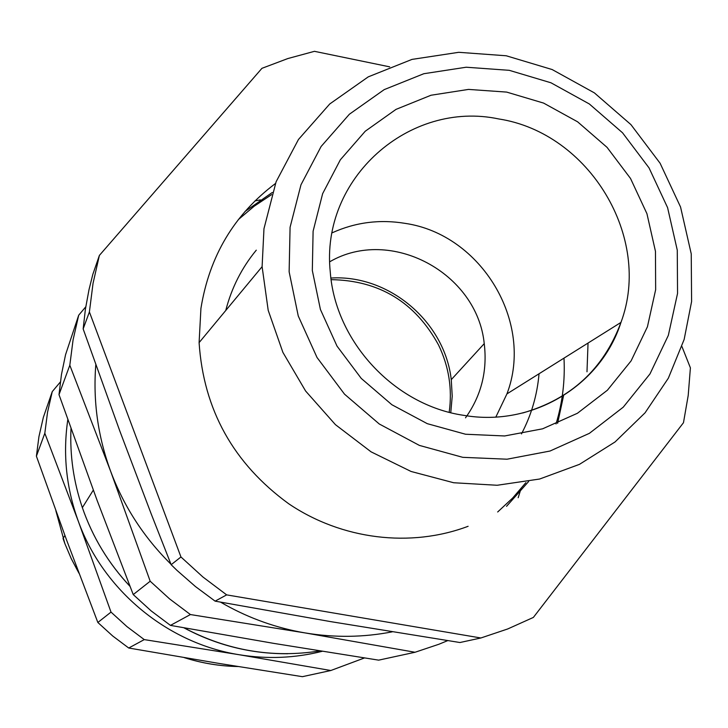 <?xml version="1.0" encoding="UTF-8"?>
<svg xmlns="http://www.w3.org/2000/svg" width="728" height="728" viewBox="0 0 728 728"><rect width="100%" height="100%" fill="white"/><g stroke="black" fill="none" stroke-linecap="round" stroke-linejoin="round"><path stroke-width="1.09" d="M450.769 412.676L452.224 396.205L451.26 379.652C444.699 321.621 388.879 274.356 330.931 278.041M497.679 511.984L512.621 498.07L525.907 482.609M556.019 423.969C562.498 402.557 565.155 380.608 563.991 358.121M271.608 194.631L254.272 206.151L238.338 219.592M521.466 433.915C531.358 415.115 537.209 395.067 539.038 373.764M256.283 250.159C241.732 267.84 231.559 287.951 225.753 310.492M465.52 417.836C481.272 395.741 487.514 371.007 484.238 343.634C477.168 272.773 390.499 226.353 329.784 261.752M389.671 66.849L314.451 51.324L287.797 58.568L261.944 68.323L99.381 255.419L92.802 274.447L88.989 289.744L85.403 309.191L83.156 328.92L119.847 431.094L151.287 514.123L171.153 564.701L177.004 570.406L195.45 586.55L215.106 601.146L226.654 594.876L480.88 637.983L507.698 628.965L533.369 617.426L683.474 422.713L688.206 395.468L690.399 367.858L681.936 346.519M480.88 637.983L459.932 642.524L330.33 621.566L215.106 601.146M83.156 328.92L89.398 311.948L180.953 556.975L202.939 577.013L226.654 594.876M171.153 564.701L180.953 556.975M99.381 255.419L93.038 283.365L89.398 311.948M586.986 371.799L588.042 343.052M275.43 183.529C234.216 214.487 209.382 256.12 200.928 308.408L199.099 342.633C203.549 409.764 233.406 463.463 288.652 503.721C341.841 539.712 410.592 548.002 468.113 526.289M332.205 232.796C355.401 222.304 379.707 219.164 405.123 223.369C481.417 234.443 534.288 322.504 506.934 393.894L495.777 417.208M245.008 211.466L272.29 192.483M563.654 395.313L557.621 423.305M528.646 481.499L506.542 506.324M691.6 301.519L684.147 339.457L668.35 378.187L645.054 412.831L615.051 441.96L579.461 464.355L539.639 479.024L497.133 485.267L453.681 482.746L411.074 471.471L371.089 451.851L335.435 424.661L305.614 391.027L282.892 352.37L268.195 310.319L262.107 266.666L263.973 228.701L276.103 181.773L298.453 139.494L329.748 103.968L368.259 76.859L412.002 59.396L458.749 52.307L506.224 55.774L552.152 69.542L594.366 92.865L630.921 124.606L660.114 163.263L680.553 207.016L691.236 253.835L691.6 301.519M677.55 293.411L677.268 250.15L667.585 207.635L649.039 167.895L622.531 132.787L589.325 103.958L550.978 82.792L509.281 70.325L466.202 67.222L423.814 73.719L384.211 89.617L349.367 114.241L321.112 146.483L300.973 184.794L290.081 227.282L289.134 271.79L298.252 315.979L317.035 357.512L344.517 394.166L379.261 423.987L419.392 445.409L462.762 457.33L507.07 459.204L550.013 451.032L589.389 433.342L623.25 407.17L649.977 373.928L668.34 335.362L677.55 293.411M78.697 315.206L65.547 354.727L61.461 374.52L59.004 394.649L97.142 500.482L133.233 594.585L150.186 581.226L110.692 471.425L69.815 365.238L73.064 339.949L78.697 315.206L85.767 306.816M392.246 631.831C363.591 637.419 334.616 637.792 305.332 632.96L299.526 631.913C271.699 626.508 245.391 616.58 220.584 602.156M447.684 640.631L438.848 644.271L415.042 652.261L305.332 632.96L190.408 614.55L169.524 598.844L150.186 581.226M170.953 564.2C144.035 537.582 123.951 506.661 110.692 471.425C97.916 436.636 92.947 401.073 95.805 364.764M59.004 394.649L69.815 365.238M133.233 594.585L151.124 610.874L170.443 625.388L273.755 643.379L378.651 660.15L415.042 652.261M170.443 625.388L190.408 614.55M518.181 497.743L520.975 488.77M260.378 199.882L254.918 200.937M52.252 391.619L43.343 417.381L38.948 436.582L36.4 456.174L66.512 539.839L97.843 622.476L112.694 635.99L128.738 648.02L219.483 663.508L302.402 676.676L330.812 670.515L239.321 654.754L144.262 639.603L126.991 626.644L111.011 612.102L78.387 521.448L44.818 433.26L47.547 412.23L52.252 391.619L60.351 382M322.213 651.305C295.022 658.148 267.385 659.295 239.321 654.754C167.558 643.415 103.331 590.372 78.387 521.448C66.284 488.142 62.754 454.217 67.804 419.665M364.464 657.957L330.812 670.515M128.738 648.02L144.262 639.603M97.843 622.476L111.011 612.102M36.4 456.174L44.818 433.26M506.934 393.894L620.966 322.413C600.937 385.458 532.668 427.254 463.863 415.36C394.412 405.369 335.308 341.559 330.284 272.163C320.193 178.415 409.409 99.936 498.753 118.955C589.28 132.878 652.634 237.656 620.966 322.413C603.649 368.932 570.889 399.126 522.695 412.994M465.538 434.234L504.65 435.963L542.587 428.819L577.413 413.276L607.398 390.217L631.103 360.879L647.429 326.79L655.655 289.68L655.464 251.36L646.937 213.695L630.521 178.469L607.043 147.347L577.604 121.813L543.607 103.094L506.661 92.092L468.514 89.407L431.012 95.241L396.005 109.382L365.247 131.231L340.349 159.787L322.631 193.675L313.104 231.213L312.321 270.498L320.42 309.473L337.009 346.1L361.261 378.424L391.892 404.741L427.281 423.669L465.538 434.234M319.829 650.923C272.527 658.349 227.263 650.65 184.038 627.836M129.966 586.277C108.463 563.381 92.593 537.173 82.355 507.644C73.592 481.854 69.806 455.519 70.989 428.628M184.257 657.63C201.811 663.226 219.729 666.193 238.02 666.53C219.811 666.184 201.975 663.226 184.502 657.675M78.952 573.145L71.271 558.676L64.874 543.616L55.856 510.71M449.185 412.276C452.434 388.898 448.885 366.466 438.529 344.963C415.124 302.202 379.324 280.435 331.14 279.652M484.238 343.634L451.26 379.652M262.107 266.666L199.099 342.633M93.302 490.144L82.355 507.644C92.593 537.219 108.481 563.454 130.003 586.359M287.76 653.735C251.233 653.962 216.616 645.317 183.929 627.818M64.91 535.499L63.036 538.483L64.883 543.643L71.299 558.767L79.006 573.291"/></g></svg>
